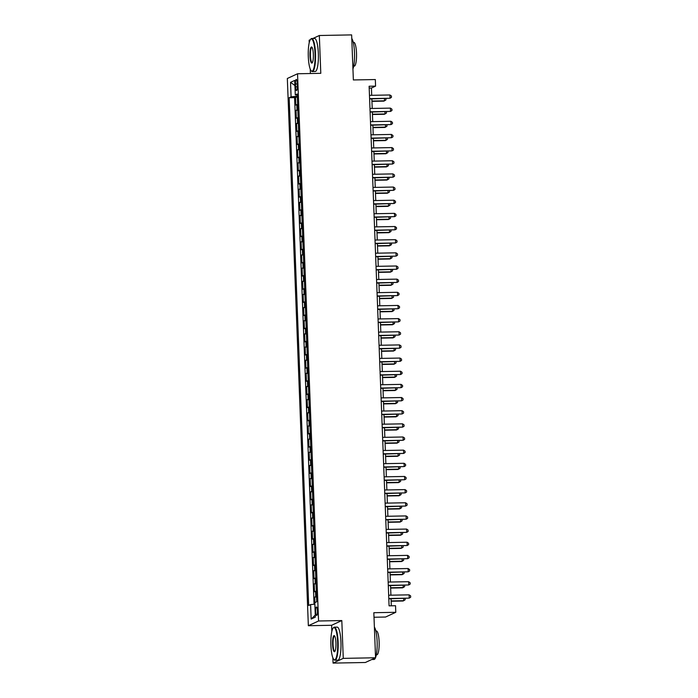 <?xml version="1.0" encoding="UTF-8"?>
<svg xmlns="http://www.w3.org/2000/svg" width="698" height="698" viewBox="0 0 698 698"><rect width="100%" height="100%" fill="white"/><g stroke="black" fill="none" stroke-linecap="round" stroke-linejoin="round"><path stroke-width="1.05" d="M317.468 610.785A4.232 0.899 -91.1 0 0 316.508 606.963A4.232 0.899 -91.1 0 0 315.705 611.605A4.232 0.899 -91.1 0 0 316.665 615.427A4.232 0.899 -91.1 0 0 317.468 610.785M374.006 617.25L385.575 617.032L395.792 612.303L395.539 605.724L389.074 605.847L369.12 86.238L375.576 86.124L375.323 79.546L353.363 79.956L351.635 34.9L319.335 35.502L312.913 38.477M332.85 657.743L333.059 663.1L365.351 662.498L375.559 657.769L343.268 658.371L341.811 620.557L318.558 620.993L308.35 625.713L331.602 625.277L331.838 631.437M318.558 620.993L297.54 73.761L287.332 78.481L308.35 625.713M310.348 39.664L309.127 40.231L309.223 42.77M310.235 69.076L310.409 73.517M333.059 663.1L343.268 658.371M297.618 104.412A5.287 0.48 177.8 0 0 296.825 104.613L295.812 105.084L295.516 97.188L297.339 97.153M297.819 109.682A5.287 0.48 177.8 0 0 297.025 109.874L296.022 110.345L297.845 110.31M296.022 110.345L296.318 118.241L297.331 117.77A5.287 0.48 177.8 0 1 298.125 117.569M298.631 130.727A5.287 0.48 177.8 0 0 297.837 130.927L296.825 131.39L296.519 123.502L298.351 123.467M299.137 143.884A5.287 0.48 177.8 0 0 298.343 144.076L297.331 144.547L297.025 136.651L298.857 136.616M299.643 157.033A5.287 0.48 177.8 0 0 298.849 157.233L297.837 157.704L297.531 149.808L299.363 149.773M300.149 170.19A5.287 0.48 177.8 0 0 299.346 170.391L298.343 170.853L298.037 162.966L299.87 162.931M300.655 183.347A5.287 0.48 177.8 0 0 299.852 183.548L298.849 184.01L298.543 176.114L300.376 176.079M301.161 196.496A5.287 0.48 177.8 0 0 300.358 196.696L299.355 197.168L299.049 189.271L300.882 189.237M301.667 209.653A5.287 0.48 177.8 0 0 300.864 209.854L299.861 210.316L299.555 202.429L301.388 202.394M302.173 222.81A5.287 0.48 177.8 0 0 301.37 223.011L300.367 223.473L300.061 215.577L301.894 215.542M302.679 235.959A5.287 0.48 177.8 0 0 301.876 236.16L300.873 236.631L300.568 228.735L302.4 228.7M303.176 249.116A5.287 0.48 177.8 0 0 302.382 249.317L301.37 249.779L301.074 241.892L302.897 241.857M303.682 262.274A5.287 0.48 177.8 0 0 302.888 262.474L301.876 262.937L301.58 255.04L303.403 255.014M304.188 275.422A5.287 0.48 177.8 0 0 303.394 275.623L302.382 276.094L302.086 268.198L303.909 268.163M304.694 288.579A5.287 0.48 177.8 0 0 303.9 288.78L302.888 289.242L302.592 281.355L304.415 281.32M305.201 301.737A5.287 0.48 177.8 0 0 304.407 301.937L303.394 302.4L303.089 294.512L304.921 294.477M305.707 314.885A5.287 0.48 177.8 0 0 304.913 315.086L303.9 315.557L303.595 307.661L305.427 307.626M306.213 328.043A5.287 0.48 177.8 0 0 305.41 328.243L304.407 328.714L304.101 320.818L305.933 320.783M306.719 341.2A5.287 0.48 177.8 0 0 305.916 341.401L304.913 341.863L304.607 333.976L306.439 333.941M307.225 354.357A5.287 0.48 177.8 0 0 306.422 354.549L305.419 355.02L305.113 347.124L306.946 347.089M307.731 367.506A5.287 0.48 177.8 0 0 306.928 367.706L305.925 368.178L305.619 360.281L307.452 360.247M308.237 380.663A5.287 0.48 177.8 0 0 307.434 380.864L306.431 381.326L306.125 373.439L307.958 373.404M308.743 393.82A5.287 0.48 177.8 0 0 307.94 394.021L306.937 394.483L306.631 386.587L308.464 386.552M309.24 406.969A5.287 0.48 177.8 0 0 308.446 407.17L307.443 407.641L307.137 399.745L308.97 399.71M309.746 420.126A5.287 0.48 177.8 0 0 308.952 420.327L307.94 420.789L307.644 412.902L309.467 412.867M310.252 433.284A5.287 0.48 177.8 0 0 309.458 433.484L308.446 433.947L308.15 426.05L309.973 426.016M310.758 446.432A5.287 0.48 177.8 0 0 309.964 446.633L308.952 447.104L308.656 439.208L310.479 439.173M311.264 459.589A5.287 0.48 177.8 0 0 310.47 459.79L309.458 460.252L309.153 452.365L310.985 452.33M311.77 472.747A5.287 0.48 177.8 0 0 310.976 472.947L309.964 473.41L309.659 465.514L311.491 465.487M312.276 485.895A5.287 0.48 177.8 0 0 311.474 486.096L310.47 486.567L310.165 478.671L311.997 478.636M312.783 499.053A5.287 0.48 177.8 0 0 311.98 499.253L310.976 499.716L310.671 491.828L312.503 491.793M313.289 512.21A5.287 0.48 177.8 0 0 312.486 512.411L311.483 512.873L311.177 504.986L313.009 504.951M313.795 525.358A5.287 0.48 177.8 0 0 312.992 525.559L311.989 526.03L311.683 518.134L313.515 518.099M314.301 538.516A5.287 0.48 177.8 0 0 313.498 538.716L312.495 539.188L312.189 531.291L314.021 531.257M314.807 551.673A5.287 0.48 177.8 0 0 314.004 551.874L313.001 552.336L312.695 544.449L314.528 544.414M315.313 564.83A5.287 0.48 177.8 0 0 314.51 565.022L313.507 565.493L313.201 557.597L315.034 557.562M315.81 577.979A5.287 0.48 177.8 0 0 315.016 578.18L314.004 578.651L313.707 570.755L315.531 570.72M316.316 591.136A5.287 0.48 177.8 0 0 315.522 591.337L314.51 591.799L314.213 583.912L316.037 583.877M295.463 83.961L295.568 86.857A4.101 0.864 -91.1 0 0 296.502 90.557A4.101 0.864 -91.1 0 0 297.278 86.063L297.174 83.167A4.101 0.864 -91.1 0 0 296.24 79.467A4.101 0.864 -91.1 0 0 295.463 83.961L297.2 83.926M297.304 96.219L291.092 96.821L289.164 97.72L308.673 605.489L310.601 604.59L311.16 619.065L315.348 617.119L314.798 602.653L316.726 601.755L297.217 93.986L295.289 94.884L297.261 95.085M291.092 96.821L290.543 82.355L294.731 80.41L295.289 94.884M295.516 97.188L294.591 97.615L314.048 604.259M316.526 596.397A5.287 0.48 -2.2 0 0 315.723 596.598L314.719 597.06L314.929 602.592M314.213 583.912L315.217 583.441A5.287 0.48 -2.2 0 1 316.019 583.24M313.707 570.755L314.711 570.292A5.287 0.48 -2.2 0 1 315.513 570.091M313.201 557.597L314.205 557.135A5.287 0.48 -2.2 0 1 315.007 556.934M312.695 544.449L313.699 543.978A5.287 0.48 -2.2 0 1 314.501 543.777M312.189 531.291L313.193 530.82A5.287 0.48 -2.2 0 1 313.995 530.628M311.683 518.134L312.695 517.672A5.287 0.48 -2.2 0 1 313.489 517.471M311.177 504.986L312.189 504.514A5.287 0.48 -2.2 0 1 312.983 504.314M310.671 491.828L311.683 491.357A5.287 0.48 -2.2 0 1 312.477 491.156M310.165 478.671L311.177 478.209A5.287 0.48 -2.2 0 1 311.971 478.008M309.659 465.514L310.671 465.051A5.287 0.48 -2.2 0 1 311.465 464.851M309.153 452.365L310.165 451.894A5.287 0.48 -2.2 0 1 310.959 451.693M308.656 439.208L309.659 438.745A5.287 0.48 -2.2 0 1 310.453 438.545M308.15 426.05L309.153 425.588A5.287 0.48 -2.2 0 1 309.956 425.387M307.644 412.902L308.647 412.431A5.287 0.48 -2.2 0 1 309.45 412.23M307.137 399.745L308.141 399.282A5.287 0.48 -2.2 0 1 308.944 399.082M306.631 386.587L307.635 386.125A5.287 0.48 -2.2 0 1 308.437 385.924M306.125 373.439L307.129 372.968A5.287 0.48 -2.2 0 1 307.931 372.767M305.619 360.281L306.623 359.819A5.287 0.48 -2.2 0 1 307.425 359.618M305.113 347.124L306.125 346.662A5.287 0.48 -2.2 0 1 306.919 346.461M304.607 333.976L305.619 333.504A5.287 0.48 -2.2 0 1 306.413 333.304M304.101 320.818L305.113 320.347A5.287 0.48 -2.2 0 1 305.907 320.155M303.595 307.661L304.607 307.199A5.287 0.48 -2.2 0 1 305.401 306.998M303.089 294.512L304.101 294.041A5.287 0.48 -2.2 0 1 304.895 293.841M302.592 281.355L303.595 280.884A5.287 0.48 -2.2 0 1 304.389 280.683M302.086 268.198L303.089 267.735A5.287 0.48 -2.2 0 1 303.892 267.535M301.58 255.04L302.583 254.578A5.287 0.48 -2.2 0 1 303.386 254.377M301.074 241.892L302.077 241.421A5.287 0.48 -2.2 0 1 302.88 241.22M300.568 228.735L301.571 228.272A5.287 0.48 -2.2 0 1 302.374 228.071M300.061 215.577L301.065 215.115A5.287 0.48 -2.2 0 1 301.868 214.914M299.555 202.429L300.559 201.958A5.287 0.48 -2.2 0 1 301.361 201.757M299.049 189.271L300.061 188.809A5.287 0.48 -2.2 0 1 300.855 188.608M298.543 176.114L299.555 175.652A5.287 0.48 -2.2 0 1 300.349 175.451M298.037 162.966L299.049 162.494A5.287 0.48 -2.2 0 1 299.843 162.294M297.531 149.808L298.543 149.346A5.287 0.48 -2.2 0 1 299.337 149.145M297.025 136.651L298.037 136.189A5.287 0.48 -2.2 0 1 298.831 135.988M296.519 123.502L297.531 123.031A5.287 0.48 -2.2 0 1 298.325 122.831M395.792 612.303L373.831 612.713L375.559 657.769M297.54 73.761L320.792 73.325L319.335 35.502M371.711 95.312L371.432 88.035L375.576 86.124M391.325 605.803L391.055 598.779M390.915 595.185L390.548 585.622M390.409 582.027L390.042 572.465M389.912 568.87L389.536 559.316M389.405 555.721L389.03 546.159M388.899 542.564L388.533 533.002M388.393 529.407L388.027 519.853M387.887 516.258L387.521 506.696M387.381 503.101L387.015 493.538M386.875 489.944L386.509 480.39M386.369 476.795L386.003 467.232M385.863 463.638L385.497 454.075M385.357 450.48L384.991 440.927M384.851 437.332L384.485 427.769M384.345 424.175L383.979 414.612M383.839 411.017L383.472 401.463M383.342 397.869L382.966 388.306M382.836 384.711L382.469 375.149M382.329 371.554L381.963 361.992M381.823 358.397L381.457 348.843M381.317 345.248L380.951 335.686M380.811 332.091L380.445 322.528M380.305 318.934L379.939 309.38M379.799 305.785L379.433 296.222M379.293 292.628L378.927 283.065M378.787 279.47L378.421 269.917M378.281 266.322L377.915 256.759M377.775 253.165L377.409 243.602M377.278 240.007L376.903 230.453M376.772 226.859L376.405 217.296M376.266 213.701L375.899 204.139M375.76 200.544L375.393 190.99M375.254 187.396L374.887 177.833M374.747 174.238L374.381 164.676M374.241 161.081L373.875 151.518M373.735 147.924L373.369 138.37M373.229 134.775L372.863 125.212M372.723 121.618L372.357 112.055M372.217 108.46L371.851 98.907M369.19 88.079L371.432 88.035M294.591 97.615L289.164 97.72M314.719 597.06L316.543 597.026M310.601 604.59L314.85 604.18M294.931 85.514L290.543 82.355M311.16 619.065L315.269 615.078M341.811 620.557L331.602 625.277M369.6 98.95L390.034 98.261L369.591 98.636M389.912 94.972L391.421 96.019L391.465 97.336L390.034 98.261L389.912 94.972L369.469 95.356M371.947 101.358L383.821 101.131L384.511 100.809L384.432 98.671M371.938 101.044L384.511 100.809L385.95 99.893L385.898 98.645M315.025 53.467A16.124 3.411 -91.1 0 0 310.627 39.297A16.124 3.411 -91.1 0 0 308.289 56.59A16.124 3.411 -91.1 0 0 311.221 70.786A16.124 3.411 -91.1 0 0 315.025 53.467M310.627 39.297L310.994 38.905A16.525 3.49 88.9 0 1 311.736 38.503A16.525 3.49 88.9 0 1 315.496 53.423A16.525 3.49 88.9 0 1 312.355 71.545A16.525 3.49 88.9 0 1 311.596 71.161L311.221 70.786M313.341 54.252A8.062 1.701 88.9 0 1 312.172 62.89A8.062 1.701 88.9 0 1 309.973 55.805A8.062 1.701 88.9 0 1 311.884 47.15A8.062 1.701 88.9 0 1 313.341 54.252M312.067 47.394A7.669 1.623 -91.1 0 0 311.901 47.359A7.669 1.623 -91.1 0 0 310.444 55.761A7.669 1.623 -91.1 0 0 312.189 62.689A7.669 1.623 -91.1 0 0 312.355 62.645M351.766 38.451A16.525 3.49 88.9 0 1 354.505 52.699A16.525 3.49 88.9 0 1 352.935 68.936M353.258 42.351L353.807 42.342A11.901 2.513 88.9 0 1 356.512 53.083A11.901 2.513 88.9 0 1 354.252 66.127L353.703 66.144M311.736 38.503L314.58 38.451A16.525 3.49 88.9 0 1 318.34 53.371A16.525 3.49 88.9 0 1 315.199 71.493L312.355 71.545M337.64 642.134A16.124 3.411 -91.1 0 0 333.243 627.964A16.124 3.411 -91.1 0 0 330.904 645.257A16.124 3.411 -91.1 0 0 333.827 659.453A16.124 3.411 -91.1 0 0 337.64 642.134M333.243 627.964L333.6 627.572A16.525 3.49 88.9 0 1 334.351 627.17A16.525 3.49 88.9 0 1 338.111 642.09A16.525 3.49 88.9 0 1 334.97 660.212A16.525 3.49 88.9 0 1 334.211 659.828L333.827 659.453M335.956 642.919A8.062 1.701 88.9 0 1 334.787 651.557A8.062 1.701 88.9 0 1 332.588 644.472A8.062 1.701 88.9 0 1 334.499 635.817A8.062 1.701 88.9 0 1 335.956 642.919M334.682 636.061A7.669 1.623 -91.1 0 0 334.517 636.026A7.669 1.623 -91.1 0 0 333.059 644.429A7.669 1.623 -91.1 0 0 334.804 651.356A7.669 1.623 -91.1 0 0 334.97 651.313M374.381 627.118A16.525 3.49 88.9 0 1 377.121 641.366A16.525 3.49 88.9 0 1 375.55 657.603M375.873 631.018L376.423 631.009A11.901 2.513 88.9 0 1 379.127 641.75A11.901 2.513 88.9 0 1 376.868 654.794L376.318 654.811M334.351 627.17L337.195 627.118A16.525 3.49 88.9 0 1 340.956 642.038A16.525 3.49 88.9 0 1 337.815 660.16L334.97 660.212M375.472 657.813A16.525 3.49 88.9 0 1 373.98 659.479L371.772 659.523M370.106 112.099L390.54 111.41L370.097 111.793M390.409 108.12L391.927 109.176L391.971 110.493L390.54 111.41L390.409 108.12L369.975 108.504M370.612 125.256L391.046 124.567L370.603 124.951M390.915 121.278L392.424 122.333L392.477 123.642L391.046 124.567L390.915 121.278L370.481 121.661M371.118 138.413L391.552 137.724L371.109 138.108M391.421 134.435L392.93 135.482L392.983 136.799L391.552 137.724L391.421 134.435L370.978 134.819M371.624 151.562L392.058 150.873L371.615 151.257M391.927 147.583L393.436 148.639L393.489 149.957L392.058 150.873L391.927 147.583L371.484 147.967M372.453 114.507L384.328 114.289L385.017 113.966L384.938 111.82M372.444 114.202L385.017 113.966L386.456 113.041L386.404 111.793M372.959 127.664L384.834 127.437L385.523 127.123L385.444 124.977M372.95 127.359L385.523 127.123L386.962 126.198L386.91 124.951M373.465 140.822L385.34 140.595L386.029 140.281L385.95 138.134M373.447 140.507L386.029 140.281L387.469 139.356L387.416 138.108M373.971 153.97L385.846 153.752L386.535 153.429L386.456 151.283M373.954 153.665L386.535 153.429L387.975 152.513L387.922 151.257M372.13 164.719L392.564 164.03L372.121 164.414M392.433 160.741L393.942 161.796L393.995 163.105L392.564 164.03L392.433 160.741L371.99 161.125M374.477 167.127L386.352 166.901L387.041 166.586L386.962 164.44M374.46 166.822L387.041 166.586L388.472 165.662L388.428 164.414M372.636 177.877L393.07 177.187L372.627 177.571M392.939 173.898L394.449 174.945L394.501 176.262L393.07 177.187L392.939 173.898L372.496 174.282M374.983 180.285L386.858 180.058L387.547 179.744L387.469 177.597M374.966 179.979L387.547 179.744L388.978 178.819L388.934 177.571M373.142 191.025L393.567 190.336L373.133 190.72M393.445 187.047L394.955 188.102L395.007 189.42L393.567 190.336L393.445 187.047L373.002 187.43M375.48 193.433L387.364 193.215L388.053 192.892L387.966 190.755M375.472 193.128L388.053 192.892L389.484 191.976L389.44 190.72M373.648 204.182L394.073 203.493L373.631 203.877M393.951 200.204L395.461 201.26L395.513 202.568L394.073 203.493L393.951 200.204L373.509 200.588M375.986 206.591L387.87 206.372L388.559 206.05L388.472 203.903M375.978 206.285L388.559 206.05L389.99 205.125L389.946 203.877M374.154 217.34L394.579 216.65L374.137 217.034M394.457 213.361L395.967 214.408L396.019 215.726L394.579 216.65L394.457 213.361L374.015 213.745M376.492 219.748L388.376 219.521L389.065 219.207L388.978 217.061M376.484 219.442L389.065 219.207L390.496 218.282L390.452 217.034M374.66 230.488L395.085 229.799L374.643 230.183M394.963 226.518L396.473 227.565L396.525 228.883L395.085 229.799L394.963 226.518L374.521 226.894M376.999 232.896L388.882 232.678L389.571 232.355L389.484 230.218M376.99 232.591L389.571 232.355L391.002 231.439L390.959 230.183M375.166 243.646L395.591 242.956L375.149 243.34M395.469 239.667L396.979 240.723L397.031 242.031L395.591 242.956L395.469 239.667L375.027 240.051M377.505 246.054L389.388 245.836L390.077 245.513L389.99 243.366M377.496 245.748L390.077 245.513L391.508 244.588L391.456 243.34M375.672 256.803L396.098 256.114L375.655 256.498M395.975 252.824L397.485 253.871L397.528 255.189L396.098 256.114L395.975 252.824L375.533 253.208M378.011 259.211L389.885 258.984L390.575 258.67L390.496 256.524M378.002 258.906L390.575 258.67L392.014 257.745L391.962 256.498M376.17 269.952L396.604 269.271L376.161 269.646M396.481 265.982L397.991 267.029L398.035 268.346L396.604 269.271L396.481 265.982L376.039 266.357M378.517 272.36L390.391 272.141L391.081 271.819L391.002 269.681M378.508 272.054L391.081 271.819L392.52 270.903L392.468 269.655M376.676 283.109L397.11 282.42L376.667 282.803M396.979 279.13L398.497 280.186L398.541 281.503L397.11 282.42L396.979 279.13L376.545 279.514M379.023 285.517L390.897 285.299L391.587 284.976L391.508 282.83M379.014 285.212L391.587 284.976L393.026 284.051L392.974 282.803M377.182 296.266L397.616 295.577L377.173 295.961M397.485 292.288L398.994 293.334L399.047 294.652L397.616 295.577L397.485 292.288L377.042 292.671M379.529 298.674L391.404 298.447L392.093 298.133L392.014 295.987M379.511 298.369L392.093 298.133L393.532 297.208L393.48 295.961M377.688 309.423L398.122 308.734L377.679 309.109M397.991 305.445L399.5 306.492L399.553 307.809L398.122 308.734L397.991 305.445L377.548 305.829M380.035 311.832L391.91 311.605L392.599 311.282L392.52 309.144M380.017 311.517L392.599 311.282L394.038 310.366L393.986 309.118M378.194 322.572L398.628 321.883L378.185 322.267M398.497 318.593L400.006 319.649L400.059 320.967L398.628 321.883L398.497 318.593L378.054 318.977M380.541 324.98L392.416 324.762L393.105 324.439L393.026 322.293M380.523 324.675L393.105 324.439L394.536 323.514L394.492 322.267M378.7 335.729L399.134 335.04L378.691 335.424M399.003 331.751L400.512 332.806L400.565 334.115L399.134 335.04L399.003 331.751L378.56 332.135M381.047 338.137L392.922 337.911L393.611 337.596L393.532 335.45M381.029 337.832L393.611 337.596L395.042 336.672L394.998 335.424M379.206 348.887L399.631 348.197L379.197 348.581M399.509 344.908L401.018 345.955L401.071 347.272L399.631 348.197L399.509 344.908L379.066 345.292M381.544 351.295L393.428 351.068L394.117 350.754L394.03 348.607M381.536 350.981L394.117 350.754L395.548 349.829L395.504 348.581M379.712 362.035L400.137 361.346L379.703 361.73M400.015 358.057L401.524 359.112L401.577 360.43L400.137 361.346L400.015 358.057L379.572 358.44M382.05 364.443L393.934 364.225L394.623 363.902L394.536 361.756M382.042 364.138L394.623 363.902L396.054 362.977L396.01 361.73M380.218 375.192L400.643 374.503L380.201 374.887M400.521 371.214L402.031 372.27L402.083 373.578L400.643 374.503L400.521 371.214L380.078 371.598M382.556 377.601L394.44 377.374L395.129 377.06L395.042 374.913M382.548 377.295L395.129 377.06L396.56 376.135L396.516 374.887M380.724 388.35L401.149 387.66L380.707 388.044M401.027 384.371L402.537 385.418L402.589 386.736L401.149 387.66L401.027 384.371L380.584 384.755M383.062 390.758L394.946 390.531L395.635 390.217L395.548 388.071M383.054 390.452L395.635 390.217L397.066 389.292L397.022 388.044M381.23 401.498L401.655 400.809L381.213 401.193M401.533 397.52L403.043 398.575L403.095 399.893L401.655 400.809L401.533 397.52L381.091 397.904M383.568 403.906L395.452 403.688L396.141 403.365L396.054 401.228M383.56 403.601L396.141 403.365L397.572 402.449L397.528 401.193M381.736 414.656L402.161 413.966L381.719 414.35M402.039 410.677L403.549 411.733L403.592 413.041L402.161 413.966L402.039 410.677L381.597 411.061M384.075 417.064L395.949 416.846L396.647 416.523L396.56 414.376M384.066 416.758L396.647 416.523L398.078 415.598L398.026 414.35M382.234 427.813L402.667 427.124L382.225 427.508M402.545 423.834L404.055 424.881L404.098 426.199L402.667 427.124L402.545 423.834L382.103 424.218M384.581 430.221L396.455 429.994L397.145 429.68L397.066 427.534M384.572 429.916L397.145 429.68L398.584 428.755L398.532 427.508M382.74 440.962L403.174 440.272L382.731 440.656M403.043 436.992L404.561 438.039L404.604 439.356L403.174 440.272L403.043 436.992L382.609 437.367M385.087 443.37L396.961 443.151L397.651 442.829L397.572 440.691M385.078 443.064L397.651 442.829L399.09 441.913L399.038 440.656M383.246 454.119L403.68 453.43L383.237 453.813M403.549 450.14L405.058 451.196L405.11 452.505L403.68 453.43L403.549 450.14L383.106 450.524M385.593 456.527L397.467 456.309L398.157 455.986L398.078 453.84M385.575 456.222L398.157 455.986L399.596 455.061L399.544 453.813M383.752 467.276L404.186 466.587L383.743 466.971M404.055 463.298L405.564 464.345L405.617 465.662L404.186 466.587L404.055 463.298L383.612 463.681M386.099 469.684L397.973 469.457L398.663 469.143L398.584 466.997M386.081 469.379L398.663 469.143L400.102 468.218L400.05 466.971M384.258 480.425L404.692 479.744L384.249 480.119M404.561 476.455L406.07 477.502L406.123 478.819L404.692 479.744L404.561 476.455L384.118 476.83M386.605 482.833L398.479 482.615L399.169 482.292L399.09 480.154M386.587 482.527L399.169 482.292L400.608 481.376L400.556 480.128M384.764 493.582L405.198 492.893L384.755 493.277M405.067 489.603L406.576 490.659L406.629 491.977L405.198 492.893L405.067 489.603L384.624 489.987M387.111 495.99L398.986 495.772L399.675 495.449L399.596 493.303M387.093 495.685L399.675 495.449L401.106 494.524L401.062 493.277M385.27 506.739L405.704 506.05L385.261 506.434M405.573 502.761L407.082 503.808L407.135 505.125L405.704 506.05L405.573 502.761L385.13 503.145M387.617 509.147L399.492 508.921L400.181 508.606L400.102 506.46M387.599 508.842L400.181 508.606L401.612 507.682L401.568 506.434M385.776 519.897L406.201 519.207L385.767 519.582M406.079 515.918L407.588 516.965L407.641 518.282L406.201 519.207L406.079 515.918L385.636 516.302M388.114 522.305L399.998 522.078L400.687 521.755L400.6 519.617M388.105 521.991L400.687 521.755L402.118 520.839L402.074 519.591M386.282 533.045L406.707 532.356L386.264 532.74M406.585 529.067L408.094 530.122L408.147 531.44L406.707 532.356L406.585 529.067L386.142 529.45M388.62 535.453L400.504 535.235L401.193 534.912L401.106 532.766M388.611 535.148L401.193 534.912L402.624 533.987L402.58 532.74M386.788 546.202L407.213 545.513L386.771 545.897M407.091 542.224L408.6 543.28L408.653 544.588L407.213 545.513L407.091 542.224L386.648 542.608M389.126 548.611L401.01 548.384L401.699 548.07L401.612 545.923M389.118 548.305L401.699 548.07L403.13 547.145L403.086 545.897M387.294 559.36L407.719 558.67L387.277 559.046M407.597 555.381L409.107 556.428L409.159 557.746L407.719 558.67L407.597 555.381L387.154 555.765M389.632 561.768L401.516 561.541L402.205 561.227L402.118 559.081M389.624 561.454L402.205 561.227L403.636 560.302L403.592 559.054M387.8 572.508L408.225 571.819L387.783 572.203M408.103 568.53L409.613 569.585L409.665 570.903L408.225 571.819L408.103 568.53L387.66 568.914M390.138 574.916L402.013 574.698L402.711 574.375L402.624 572.229M390.13 574.611L402.711 574.375L404.142 573.451L404.09 572.203M388.306 585.666L408.731 584.976L388.289 585.36M408.609 581.687L410.119 582.743L410.162 584.052L408.731 584.976L408.609 581.687L388.167 582.071M390.644 588.074L402.519 587.847L403.208 587.533L403.13 585.386M390.636 587.768L403.208 587.533L404.648 586.608L404.596 585.36M388.803 598.823L409.237 598.134L388.795 598.518M409.107 594.844L410.625 595.891L410.668 597.209L409.237 598.134L409.107 594.844L388.673 595.228M391.15 601.231L403.025 601.004L403.714 600.69L403.636 598.544M391.142 600.926L403.714 600.69L405.154 599.765L405.102 598.518M297.025 109.874L296.825 104.613M315.723 596.598L315.522 591.337M315.217 583.441L315.016 578.18M314.711 570.292L314.51 565.022M314.205 557.135L314.004 551.874M313.699 543.978L313.498 538.716M313.193 530.82L312.992 525.559M312.695 517.672L312.486 512.411M312.189 504.514L311.98 499.253M311.683 491.357L311.474 486.096M311.177 478.209L310.976 472.947M310.671 465.051L310.47 459.79M310.165 451.894L309.964 446.633M309.659 438.745L309.458 433.484M309.153 425.588L308.952 420.327M308.647 412.431L308.446 407.17M308.141 399.282L307.94 394.021M307.635 386.125L307.434 380.864M307.129 372.968L306.928 367.706M306.623 359.819L306.422 354.549M306.125 346.662L305.916 341.401M305.619 333.504L305.41 328.243M305.113 320.347L304.913 315.086M304.607 307.199L304.407 301.937M304.101 294.041L303.9 288.78M303.595 280.884L303.394 275.623M303.089 267.735L302.888 262.474M302.583 254.578L302.382 249.317M302.077 241.421L301.876 236.16M301.571 228.272L301.37 223.011M301.065 215.115L300.864 209.854M300.559 201.958L300.358 196.696M300.061 188.809L299.852 183.548M299.555 175.652L299.346 170.391M299.049 162.494L298.849 157.233M298.543 149.346L298.343 144.076M298.037 136.189L297.837 130.927M297.531 123.031L297.331 117.77M297.296 86.822L295.568 86.857"/></g></svg>
